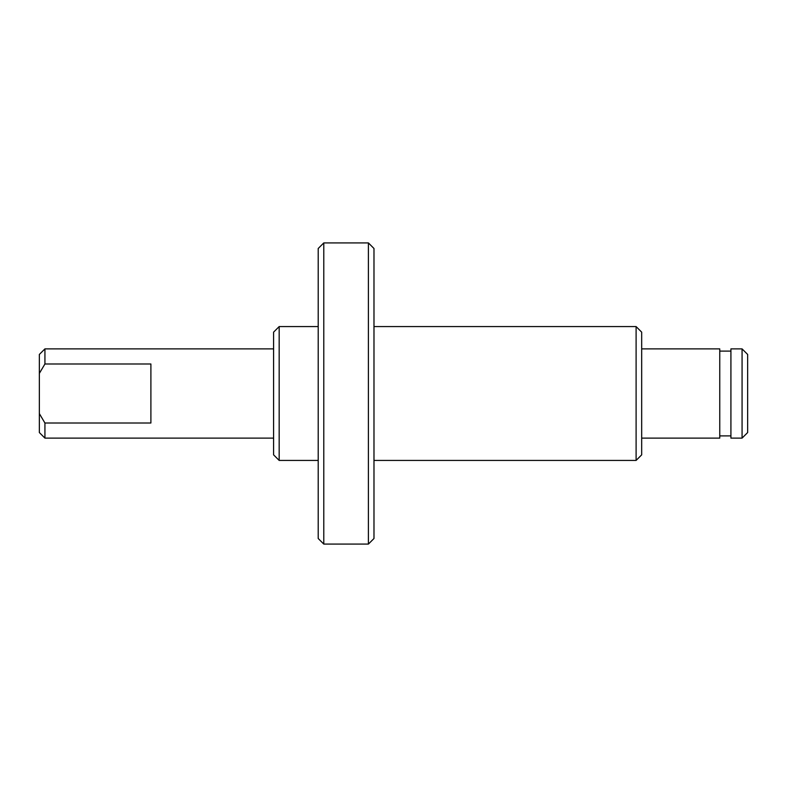 <?xml version="1.0" encoding="UTF-8"?>
<svg xmlns="http://www.w3.org/2000/svg" width="787" height="787" viewBox="0 0 787 787"><rect width="100%" height="100%" fill="white"/><g stroke="black" fill="none" stroke-linecap="round" stroke-linejoin="round"><path stroke-width="1.18" d="M150.897 423.012L44.928 423.012L39.35 413.608L39.35 373.392L44.928 363.988L150.897 363.988L150.897 423.012M273.591 438.113L44.928 438.113L44.928 423.012M44.928 363.988L44.928 348.887L273.591 348.887M39.35 413.608L39.35 432.545L44.928 438.113M44.928 348.887L39.35 354.455L39.35 373.392M273.591 393.5L273.591 454.847L279.169 460.425L279.169 326.575L273.591 332.153L273.591 393.5M318.204 393.5L318.204 538.505L323.782 544.083L323.782 242.917L318.204 248.495L318.204 393.5M368.405 544.083L373.982 538.505L373.982 248.495L368.405 242.917L368.405 544.083L323.782 544.083M636.103 460.425L641.68 454.847L641.68 332.153L636.103 326.575L636.103 460.425L373.982 460.425M742.072 393.5L742.072 438.113L730.916 438.113L730.916 348.887L742.072 348.887L742.072 393.5M742.072 438.113L747.65 432.545L747.65 354.455L742.072 348.887M641.68 438.113L719.761 438.113L719.761 348.887L641.68 348.887M318.204 326.575L279.169 326.575M318.204 460.425L279.169 460.425M368.405 242.917L323.782 242.917M636.103 326.575L373.982 326.575M730.916 351.11L719.761 351.11M730.916 435.89L719.761 435.89"/></g></svg>
